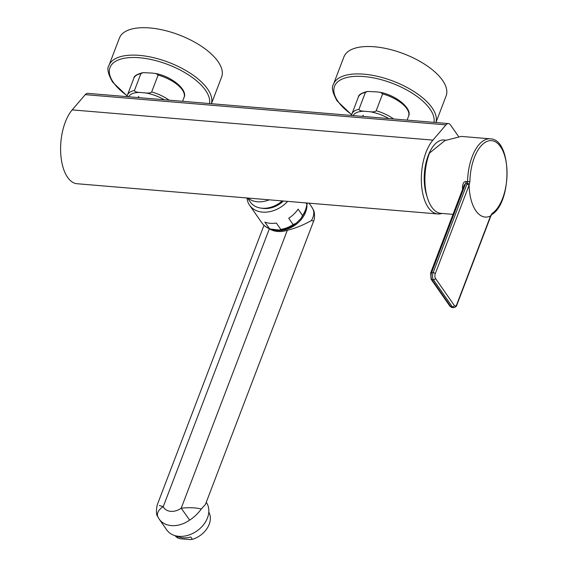 <?xml version="1.0" encoding="UTF-8"?>
<svg xmlns="http://www.w3.org/2000/svg" width="568" height="568" viewBox="0 0 568 568"><rect width="100%" height="100%" fill="white"/><g stroke="black" fill="none" stroke-linecap="round" stroke-linejoin="round"><path stroke-width="0.85" d="M445.972 124.868L85.25 94.643A8.612 4.217 -85.2 0 1 87.742 93.351L448.457 123.576A8.612 4.217 94.8 0 0 445.972 124.868L432.922 140.118A40.051 19.61 94.8 0 0 421.484 184.217A40.051 19.61 94.8 0 0 437.793 213.951A40.051 19.61 94.8 0 0 441.897 213.433M85.25 94.643L72.2 109.894A40.051 19.61 94.8 0 0 60.762 153.992A40.051 19.61 94.8 0 0 77.078 183.734L437.793 213.951M458.454 136.363L450.495 124.946A8.612 4.217 94.8 0 0 448.457 123.576M358.962 109.312L365.401 92.435L367.553 91.441L377.124 91.924L380.595 92.385L382.633 93.876L376.186 110.753C375.121 111.839 372.92 112.152 369.576 111.69L364.464 111.264C361.028 111.115 359.196 110.469 358.962 109.312A26.873 11.907 20.9 0 0 351.904 113.976L358.351 97.093A26.873 11.907 -159.1 0 1 365.401 92.435M134.446 90.504L140.892 73.62L143.037 72.626L152.607 73.116L156.079 73.57L158.117 75.068L151.67 91.945C150.612 93.024 148.404 93.337 145.06 92.882L139.955 92.449C136.519 92.307 134.68 91.654 134.446 90.504A26.873 11.907 20.9 0 0 127.388 95.161L133.835 78.285A26.873 11.907 -159.1 0 1 140.892 73.62M426.909 196.017A34.194 16.742 -85.2 0 1 428.222 155.525A34.194 16.742 -85.2 0 1 444.772 140.076L445.582 140.225M453.008 214.363L441.009 213.362A39.185 19.184 -85.2 0 1 426.057 192.282A39.185 19.184 -85.2 0 1 429.479 153.083L444.914 140.587L461.23 136.405L490.248 138.833A39.185 19.184 -85.2 0 0 472.171 156.661A39.185 19.184 -85.2 0 0 467.585 181.653L466.058 181.526C464.063 181.32 462.863 183.166 462.444 187.057A39.185 19.184 94.8 0 0 462.608 189.215M469.076 185.211L469.913 181.611A37.502 18.361 -85.2 0 1 474.301 157.698A37.502 18.361 -85.2 0 1 500.465 146.601A37.502 18.361 -85.2 0 1 502.637 198.317A37.502 18.361 -85.2 0 1 492.115 213.44L490.546 215.996L456.757 304.483A3.443 1.69 -85.2 0 1 454.35 305.506L435.478 278.448A3.443 1.69 -85.2 0 1 435.28 273.698L469.076 185.211A39.185 19.184 94.8 0 0 490.546 215.996M463.424 187.873L462.444 187.057M464.063 185.409L465.753 183.173L431.637 272.512A1.725 0.76 20.9 0 0 430.679 272.832L464.063 185.409M466.058 181.526A2.584 1.264 94.8 0 1 465.753 183.173L467.265 183.294L467.585 181.653L469.913 181.611M469.069 185.182L466.931 184.131L467.265 183.294A1.725 0.753 21.7 0 1 469.395 184.359M492.115 213.44A1.725 1.399 -123.4 0 1 491.561 214.718L490.667 216.465L490.56 215.996M248.046 198.054A23.43 17.594 -34.9 0 0 269.168 199.822M247.499 198.012L250.282 202.009A23.43 17.594 -34.9 0 0 282.26 200.923M282.509 200.944A20.668 15.521 145.1 0 1 271.284 207.114M283.382 201.015A21.534 16.174 145.1 0 1 261.841 208.207M201.292 509.02C195.974 507.65 189.279 507.373 181.199 508.19L189.655 520.075C194.029 517.313 197.912 513.628 201.292 509.02L205.439 504.441L313.614 221.151L311.47 220.49C303.489 225.027 295.438 228.286 287.323 230.274A24.119 18.112 -34.9 0 1 269.36 228.769L268.955 228.492M269.36 228.769L163.236 506.684L159.381 505.506M206.262 502.275L206.298 502.332A24.119 18.112 145.1 0 1 203.301 525.031A24.119 18.112 145.1 0 1 178.806 536.327A24.119 18.112 145.1 0 1 166.743 529.923L159.26 519.195A24.119 18.112 145.1 0 0 189.655 520.075M271.916 229.444A24.119 18.112 -34.9 0 0 276.95 230.537A24.119 18.112 -34.9 0 0 306.983 205.403M311.47 220.49C314.118 215.826 314.509 211.85 312.634 208.562A24.119 18.112 -34.9 0 0 311.598 206.809L309.063 203.166M176.84 536.064A20.668 15.521 145.1 0 0 190.699 536.98L192.325 539.316A20.668 15.521 -34.9 0 0 209.166 524.349A20.668 15.521 -34.9 0 0 208.804 512.052M175.001 535.631A20.668 15.521 -34.9 0 0 177.969 538.109L180.454 538.762L190.493 539.6L192.325 539.316M176.492 536L177.969 538.109M246.966 197.962A25.837 19.404 -34.9 0 0 249.608 205.254A25.837 19.404 -34.9 0 0 287.614 201.37M307.047 202.996L306.862 204.16A25.837 19.404 145.1 0 1 305.485 209.89A25.837 19.404 145.1 0 1 302.545 215.485L298.115 209.145A25.837 19.404 -34.9 0 1 288.707 218.254L293.131 224.601A25.837 19.404 145.1 0 1 280.798 229.408L276.368 223.068A25.837 19.404 -34.9 0 1 264.873 222.102L269.296 228.442A25.837 19.404 145.1 0 1 261.841 222.791L249.608 205.254M280.798 229.408L279.499 230.054L270.439 229.06L269.296 228.442M302.545 215.485L301.09 218.382L296.113 223.259L293.131 224.601M305.989 202.911L306.862 204.16M435.912 122.525A54.691 24.232 -159.1 0 0 432.078 107.778A54.691 24.232 -159.1 0 0 378.288 76.538A54.691 24.232 -159.1 0 0 333.459 84.284L343.931 56.878A54.691 24.232 -159.1 0 1 388.753 49.132A54.691 24.232 -159.1 0 1 442.543 80.365A54.691 24.232 20.9 0 1 446.114 95.9L435.947 122.532M211.395 103.717A54.691 24.232 -159.1 0 0 207.561 88.97A54.691 24.232 -159.1 0 0 153.772 57.73A54.691 24.232 -159.1 0 0 108.949 65.476L119.415 38.063A54.691 24.232 -159.1 0 1 164.237 30.317A54.691 24.232 -159.1 0 1 218.027 61.557A54.691 24.232 20.9 0 1 221.598 77.085L211.431 103.717M72.2 109.894L432.922 140.118M376.186 110.753A26.873 11.907 20.9 0 1 393.603 118.982M407.086 120.111L408.555 116.27A26.873 11.907 -159.1 0 0 382.633 93.876M364.464 111.264A25.148 11.14 -159.1 0 0 353.154 115.595M388.704 118.57A25.148 11.14 -159.1 0 0 369.576 111.69M151.67 91.945A26.873 11.907 20.9 0 1 169.087 100.167M182.576 101.303L184.046 97.455A26.873 11.907 -159.1 0 0 158.117 75.068M139.955 92.449A25.148 11.14 -159.1 0 0 128.638 96.78M164.195 99.762A25.148 11.14 -159.1 0 0 145.06 92.882M490.993 215.648A1.725 0.753 -158.3 0 0 490.887 215.173M435.28 273.698A1.725 0.76 20.9 0 0 433.135 272.64L431.637 272.512A5.169 2.528 -85.2 0 0 431.936 279.641L433.434 279.768A5.169 2.528 -85.2 0 1 433.135 272.64L466.931 184.131M452.029 307.515L449.948 306.237A1.725 1.292 -34.9 0 0 450.807 306.692A5.169 2.528 -85.2 0 0 452.029 307.515L453.527 307.643A5.169 2.528 -85.2 0 1 452.305 306.819L433.434 279.768A1.725 1.292 -34.9 0 0 435.478 278.448M490.667 216.465L456.871 304.973A1.725 0.76 -159.1 0 0 456.757 304.483M449.948 306.237L431.076 279.186A1.725 1.292 -34.9 0 0 431.936 279.641L450.807 306.692L452.305 306.819A1.725 1.292 -34.9 0 0 454.35 305.506M263.999 225.283L157.244 504.853C155.994 511.115 156.207 515.119 157.883 516.866L157.883 516.866A10.338 6.78 -26.3 0 1 163.236 506.684A13.781 10.352 145.1 0 0 181.199 508.19L287.323 230.274M312.634 208.562A10.338 6.78 -26.3 0 1 312.975 209.138L311.598 206.809M433.987 122.368A52.966 23.465 -159.1 0 0 430.026 109.099A52.966 23.465 -159.1 0 0 363.996 76.552A52.966 23.465 -159.1 0 0 337.981 101.381A52.966 23.465 -159.1 0 0 351.706 114.566M209.478 103.553A52.966 23.465 -159.1 0 0 205.517 90.284A52.966 23.465 -159.1 0 0 139.479 57.744A52.966 23.465 -159.1 0 0 113.465 82.573A52.966 23.465 -159.1 0 0 127.197 95.751M363.35 115.197L362.356 116.362M138.833 96.382L137.846 97.554M351.904 113.976L351.521 115.453M380.595 92.385C397.124 95.701 412.453 109.099 408.555 116.27M367.553 91.441C361.475 92.96 358.408 94.849 358.351 97.093M127.388 95.161L127.012 96.645M156.079 73.57C172.608 76.893 187.944 90.284 184.046 97.455M143.037 72.626C136.959 74.152 133.892 76.034 133.835 78.285M491.561 214.718C512.208 202.989 512.364 139.139 490.248 138.833M431.076 279.186L430.679 272.832M456.871 304.973C456.615 306.379 455.5 307.274 453.527 307.643M157.883 516.866L159.26 519.195M313.614 221.151C314.203 220.824 315.609 212.922 312.975 209.138M279.499 230.054C285.477 229.486 291.015 227.221 296.113 223.259M270.439 229.06C266.804 227.832 263.942 225.744 261.841 222.791M307.118 204.011L305.655 210.621L301.09 218.382M333.459 84.284C331.307 87.216 332.529 92.761 337.115 100.927L351.649 114.8M108.949 65.476C106.798 68.408 108.012 73.954 112.606 82.112L127.133 95.985"/></g></svg>
